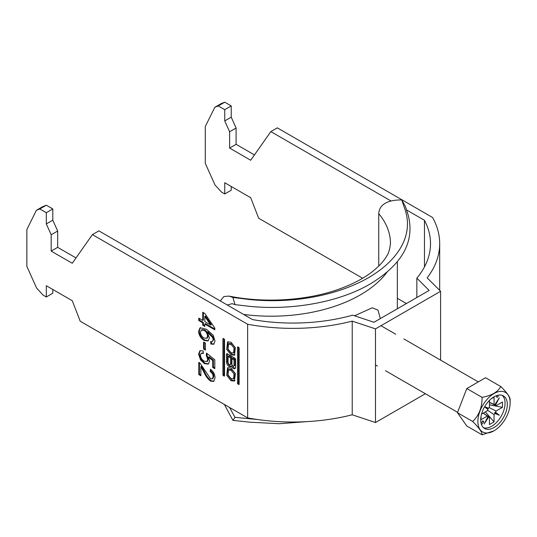 <?xml version="1.0" encoding="UTF-8"?>
<svg xmlns="http://www.w3.org/2000/svg" width="537" height="537" viewBox="0 0 537 537"><rect width="100%" height="100%" fill="white"/><g stroke="black" fill="none" stroke-linecap="round" stroke-linejoin="round"><path stroke-width="0.81" d="M231.024 380.74L234.481 381.048L235.354 373.618L231.024 368.1L227.574 367.791L226.695 375.222L231.024 380.74M228.091 367.57L227.863 375.141L231.997 380.183L234.938 380.713M233.541 378.86L234.515 378.296L235.025 373.356L231.997 369.664L229.48 369.416L228.507 369.98L228.003 374.927L231.024 378.619L233.541 378.86L234.051 373.913L231.024 370.221L228.507 369.98M231.024 344.351L234.051 348.036L233.541 352.984L231.024 352.742L228.003 349.05L228.507 344.103L231.024 344.351M228.507 344.103L229.48 343.539L231.997 343.787L235.025 347.479L234.515 352.42L233.541 352.984M234.938 354.836L231.997 354.306L227.863 349.265L228.091 341.693M231.024 354.863L226.695 349.345L227.574 341.915L231.024 342.223L235.354 347.741L234.481 355.172L231.024 354.863M440.595 360.146L440.595 291.296L375.491 328.886L375.491 422.538L425.378 393.735M237.515 347.244A0.698 0.403 60 0 1 238.012 346.956L237.515 347.244L237.515 383.217A0.698 0.403 -120 0 0 238.012 384.069L238.643 384.438A0.698 0.403 60 0 0 239.14 384.15L238.643 384.438M239.14 384.15L239.14 348.177A0.698 0.403 -120 0 0 238.643 347.318L238.012 346.956M198.791 320.542L198.791 318.139L202.744 320.421L202.744 312.252L204.825 313.454L214.807 328.1L214.807 329.785L204.825 324.019L204.825 326.422L202.744 325.221L202.744 322.818L198.791 320.542L199.442 320.166L199.442 318.515M203.577 348.996L203.577 342.029L205.449 343.109L205.449 350.077L203.577 348.996L204.228 348.62L204.228 342.405M200.872 366.61L200.872 375.772L198.791 374.571L198.791 362.321L200.234 363.408L210.517 378.699L212.303 378.88L213.142 376.799C213.082 374.558 212.108 372.819 210.229 371.57L210.437 369.288C213.437 371.497 214.961 374.376 215.015 377.934L213.652 381.445L210.538 381.109C207.732 378.914 205.51 375.9 203.879 372.067L200.872 366.61L201.523 366.234L204.53 371.698L203.879 372.067M198.583 354.091L199.959 350.701L203.161 350.916L203.369 353.44L201.194 353.299L200.455 355.192C200.704 357.85 201.966 359.83 204.235 361.139L206.926 361.609L207.732 359.401L206.282 355.36L206.49 353.077L214.807 359.803L214.807 368.684L212.726 367.483L212.726 360.562L208.524 357.186L209.605 361.146L208.262 364.133L204.355 363.616L200.556 359.985L198.583 354.091L199.234 353.722L200.301 350.54M215.015 341.069L213.733 344.23L210.853 344.069L210.645 341.552L212.31 341.646L213.142 339.827L212.659 337.505L207.262 332.155L209.396 337.934L208.02 340.961L204.134 340.431C200.784 338.317 198.938 335.276 198.583 331.309L200.113 327.765L206.389 329.248L213.169 335.202L215.015 341.069M80.228 321.247L72.267 300.727L46.316 285.744L46.316 296.981L43.074 295.108L36.583 288.027L26.85 266.359L26.85 229.554L36.402 210.289L39.825 208.947L46.316 212.699L46.316 223.936L51.183 234.77L51.183 251.094L72.267 263.271L92.404 234.622L247.624 324.241L247.624 417.887L80.228 321.247M224.54 339.746L224.54 375.719A0.698 0.403 60 0 1 224.043 376.007L223.412 375.645A0.698 0.403 -120 0 1 222.915 374.786L222.915 338.813A0.698 0.403 60 0 1 223.412 338.525L224.043 338.894A0.698 0.403 -120 0 1 224.54 339.746M231.427 365.979A3.088 1.779 -120 0 0 234.911 368.637A3.088 1.779 -120 0 0 235.555 367.227L235.555 359.488A1.114 0.644 60 0 0 234.763 358.125L227.285 353.809L226.5 354.259L226.5 362.032A3.611 2.088 -120 0 0 228.077 365.67A3.611 2.088 -120 0 0 230.863 366.637A3.611 2.088 -120 0 0 231.427 365.979L232.346 365.449M226.5 354.259A1.114 0.644 60 0 1 226.735 353.749A1.114 0.644 60 0 1 227.285 353.809M375.491 422.538L352.218 414.786A146.816 84.765 180 0 1 247.624 417.887M440.595 291.296L427.163 277.864A146.816 84.765 0 0 0 439.689 243.603A146.816 84.765 0 0 0 432.54 217.478L277.32 127.86L270.836 131.605L250.698 160.254L229.614 148.078L229.614 131.753L224.748 120.919L224.748 109.682L218.257 105.937L214.834 107.272L205.282 126.537L205.282 163.342L215.015 185.01L221.499 192.092L224.748 193.964L224.748 182.728L250.698 197.71L258.659 218.23L362.623 278.253M397.333 298.29L406.422 303.539M92.404 234.622L98.895 230.876L252.524 319.575A137.64 79.463 0 0 0 352.688 315.172L373.98 322.267L429.13 290.423L416.84 278.132A137.64 79.463 180 0 0 430.513 243.603A137.64 79.463 180 0 0 424.465 220.304L424.465 266.896M375.491 328.886L352.218 321.133A146.816 84.765 180 0 1 247.624 324.241M270.836 131.605L391.064 201.019M406.543 209.954L424.465 220.304M224.748 193.964L231.232 190.219L231.232 186.473M254.444 154.925L236.099 144.332L236.099 128.007L231.232 117.173L231.232 105.937L224.748 102.184L221.325 103.527L214.834 107.272M52.801 289.49L52.801 293.236L46.316 296.981M36.402 210.289L42.893 206.544L46.316 205.201L52.801 208.947L52.801 220.19L57.667 231.024L57.667 247.349L76.012 257.941M352.218 414.786L352.218 321.133M416.84 297.525L416.84 278.132M200.872 375.021L199.442 374.195L198.791 374.571M199.442 374.195L199.442 362.737M212.303 378.88L212.954 378.504L213.793 376.424L213.142 376.799M213.793 376.424C213.733 374.188 212.759 372.443 210.88 371.195L210.229 371.57M210.88 371.195L211.014 369.711M213.961 381.23L211.182 380.733L210.538 381.109M211.182 380.733C208.376 378.538 206.161 375.531 204.53 371.698M203.315 352.829L201.194 353.299M206.926 361.609L207.571 361.233L208.383 359.031L207.732 359.401M208.383 359.031L206.926 354.984L206.282 355.36M206.926 354.984L207.06 353.541M214.807 367.939L213.377 367.113L212.726 367.483M213.377 367.113L213.377 360.186L212.726 360.562M213.377 360.186L209.175 356.81L208.524 357.186M208.571 363.925L205.006 363.24L204.355 363.616M205.006 363.24L201.2 359.609L200.556 359.985M201.2 359.609L199.234 353.722M205.449 349.325L204.228 348.62M214.048 344.002L211.504 343.7L210.853 344.069M211.504 343.7L211.343 341.72M213.142 339.827L213.793 339.451L212.31 341.646M213.793 339.451L213.31 337.129L212.659 337.505M213.31 337.129L207.906 331.779L207.262 332.155M208.336 340.74L204.785 340.055L204.134 340.431M204.785 340.055C201.435 337.948 199.583 334.9 199.234 330.933L198.583 331.309M199.234 330.933L200.442 327.604M206.651 338.404L207.302 338.035L208.175 335.82C208.02 333.316 206.899 331.376 204.825 330L202.019 329.658L201.375 330.033L200.455 332.202C200.69 334.779 201.892 336.706 204.067 337.995L206.651 338.404L207.53 336.196C207.369 333.692 206.255 331.752 204.174 330.369L201.375 330.033M208.175 335.82L207.53 336.196M204.825 330L204.174 330.369M203.395 312.628L203.395 320.045L202.744 320.421M214.807 329.033L205.47 323.643L204.825 324.019M204.825 325.67L203.395 324.845L202.744 325.221M203.395 324.845L203.395 322.448L202.744 322.818M203.395 322.448L199.442 320.166M210.665 324.992L211.316 324.617L205.47 316.045L204.825 316.421L204.825 321.623L210.665 324.992L204.825 316.421M236.099 144.332L229.614 148.078M229.614 131.753L236.099 128.007M231.232 117.173L224.748 120.919M224.748 109.682L231.232 105.937M218.257 105.937L224.748 102.184M39.825 208.947L46.316 205.201M46.316 212.699L52.801 208.947M46.316 223.936L52.801 220.19M57.667 231.024L51.183 234.77M51.183 251.094L57.667 247.349M223.889 338.807L223.889 374.222A0.698 0.403 -120 0 0 224.385 375.081L224.54 375.168M238.488 347.231L238.488 382.653A0.698 0.403 -120 0 0 238.985 383.512L238.012 384.069M234.011 359.911L234.011 365.415A1.49 0.859 60 0 1 233.702 366.093A1.49 0.859 60 0 1 232.555 365.697A1.49 0.859 60 0 1 231.903 364.193L231.903 358.689L234.011 359.911L234.984 359.347L234.984 364.851A1.49 0.859 60 0 1 234.676 365.536L233.702 366.093M231.903 358.689L232.877 358.132L234.984 359.347M228.057 362.354A1.752 1.014 -120 0 0 228.822 364.126A1.752 1.014 -120 0 0 230.178 364.596A1.752 1.014 -120 0 0 230.541 363.791L230.541 357.904L228.057 356.474L228.057 362.354M230.178 364.596L231.152 364.032A1.752 1.014 -120 0 0 231.514 363.227L231.514 357.34L230.541 357.904M231.514 357.34L229.03 355.91L228.057 356.474M227.473 353.917L227.473 361.468A3.611 2.088 -120 0 0 231.279 366.241M232.461 365.596A3.088 1.779 -120 0 0 235.32 368.221M497.262 395.407A1.148 0.665 120 0 0 496.611 396.695A1.148 0.665 120 0 0 496.846 397.226A1.148 0.665 120 0 0 497.732 396.917A1.148 0.665 120 0 0 498.235 395.762A1.148 0.665 120 0 0 497.994 395.239A1.148 0.665 120 0 0 497.974 395.225M510.15 402.857A22.816 13.177 120 0 0 494.013 393.54A22.816 13.177 120 0 0 477.883 421.491A22.816 13.177 120 0 0 494.013 430.802A22.816 13.177 120 0 0 510.15 402.857L510.15 399.864C510.271 397.273 507.15 392.829 500.786 386.539L485.535 377.733L466.807 388.546L457.443 412.684L466.807 426.009L482.051 434.816C482.233 432.298 479.111 427.855 472.688 421.491C479.058 415.403 482.179 407.355 482.051 397.353C491.57 395.635 497.812 392.03 500.786 386.539M480.716 419.853A18.808 10.861 120 0 0 484.609 428.466A18.808 10.861 120 0 0 499.108 423.424A18.808 10.861 120 0 0 507.317 404.495A18.808 10.861 120 0 0 503.417 395.883A18.808 10.861 120 0 0 488.925 400.924A18.808 10.861 120 0 0 480.716 419.853M483.542 427.687A18.808 10.861 120 0 0 497.571 421.31A18.808 10.861 120 0 0 505.048 403.18A18.808 10.861 120 0 0 502.216 395.346M487.569 410.234L494.047 414.577L494.047 421.894L485.367 411.886M489.442 402.253L494.047 404.489L494.047 397.172L491.093 398.877M483.266 413.101L489.442 417.236L489.442 424.552L494.047 421.894M484.575 406.804L487.925 409.456L487.791 408.583L488.616 408.261A6.981 4.034 120 0 1 489.442 407.153L489.442 400.394M481.528 414.101L487.374 410.724A6.981 4.034 120 0 1 487.925 409.456M483.139 413.168L487.374 416.041L481.038 419.706L481.038 416.296M489.113 407.563L496.107 411L502.451 407.341L489.442 404.831M489.442 402.401L496.107 405.683L502.451 402.018L502.451 407.341M481.521 424.66L483.723 421.928L482.911 420.773L481.051 423.089M496.107 405.683A6.981 4.034 120 0 0 495.564 405.046L499.316 397.749L494.872 404.65A6.981 4.034 120 0 0 494.047 404.489M494.047 414.577A6.981 4.034 120 0 0 494.872 413.463L499.316 415.235L495.564 412.275A6.981 4.034 120 0 0 496.107 411M487.374 416.041A6.981 4.034 120 0 0 487.925 416.678L484.173 423.975L488.616 417.081A6.981 4.034 120 0 0 489.442 417.236M488.616 408.261L484.649 406.677M495.564 412.275L494.725 412.584L494.872 413.463M494.725 404.576L495.564 405.046M488.616 417.081L487.791 416.584M494.013 430.802L482.051 434.816M482.051 397.353L466.807 388.546M472.688 421.491L457.443 412.684M487.791 408.583L484.609 406.744M494.725 412.584L499.316 415.235M482.535 421.236L483.723 421.928M354.541 315.79L372.235 307.795L377.981 310.104L380.35 318.589M220.251 300.942L223.875 296.518L229.004 296.095L232.924 297.458L234.978 304.62L249.477 306.338C292.746 310.661 339.384 302.029 370.194 283.979C402.522 264.345 415.155 241.274 408.08 214.766L405.328 206.268L401.777 199.972C391.513 199.717 379.471 202.456 378.746 213.612L378.746 266.084M232.924 297.458L249.94 299.579C294.028 303.875 337.612 295.33 368.436 277.723C398.951 259.935 413.443 234.944 405.167 209.954L401.777 199.972M257.787 419.558L234.978 417.323L229.601 407.482M234.978 304.62L232.138 303.673L227.299 305.009M224.399 404.482L232.924 420.377L234.978 417.323M306.936 421.626L279.2 423.713L249.94 422.183L232.924 420.377M224.54 375.719L224.043 376.007M224.385 375.081L223.412 375.645M223.889 374.222L222.915 374.786M223.412 338.525L222.915 338.813M238.488 382.653L237.515 383.217M234.984 364.851L234.011 365.415M231.514 363.227L230.541 363.791M227.473 361.468L226.5 362.032M243.657 314.454A126.168 72.844 0 0 0 387.043 272.178M229.004 296.095C265.52 303.492 308.715 300.452 340.458 288.611C353.427 283.791 364.026 278.166 372.248 271.735C379.156 266.231 383.975 260.989 386.707 256.028C388.6 253.545 389.849 249.322 390.453 243.362A119.288 68.87 0 0 0 378.746 213.612M439.689 243.603L439.689 290.389M380.975 325.717L395.735 334.242M403.851 338.928L478.306 381.914M375.491 364.932L377.383 366.033M385.499 370.711L457.578 412.329M397.333 308.782L397.333 261.714"/></g></svg>
